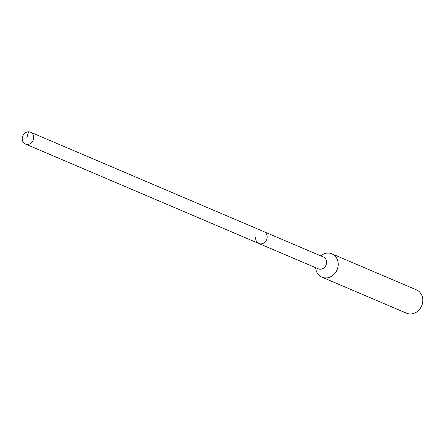 <?xml version="1.0" encoding="UTF-8"?>
<svg xmlns="http://www.w3.org/2000/svg" width="445" height="445" viewBox="0 0 445 445"><rect width="100%" height="100%" fill="white"/><g stroke="black" fill="none" stroke-linecap="round" stroke-linejoin="round"><path stroke-width="0.67" d="M33.664 138.156A6.441 5.601 113.1 0 1 25.432 144.041A6.441 5.601 113.1 0 1 22.25 138.078A6.441 5.601 113.1 0 1 30.482 132.193A6.441 5.601 113.1 0 1 33.664 138.156M30.482 132.193L323.382 256.993A6.441 5.601 -66.9 0 1 326.569 262.951A6.441 5.601 -66.9 0 1 318.336 268.836L258.89 243.51A6.441 5.601 -66.9 0 0 267.122 237.624A6.441 5.601 -66.9 0 0 263.935 231.661A6.441 5.601 113.1 0 1 267.122 237.624A6.441 5.601 113.1 0 1 258.89 243.51A6.441 5.601 113.1 0 1 255.703 237.547M320.673 255.836L321.368 255.33A12.677 11.03 113.1 0 1 331.887 253.834A12.677 11.03 113.1 0 1 338.156 265.57A12.677 11.03 113.1 0 1 321.952 277.157A12.677 11.03 113.1 0 1 315.739 268.535L315.622 267.684M321.952 277.157L406.546 313.202A12.677 11.03 -66.9 0 0 422.75 301.615A12.677 11.03 -66.9 0 0 416.481 289.879L331.887 253.834M26.895 137.666L28.563 131.798M258.89 243.51L25.432 144.041"/></g></svg>
